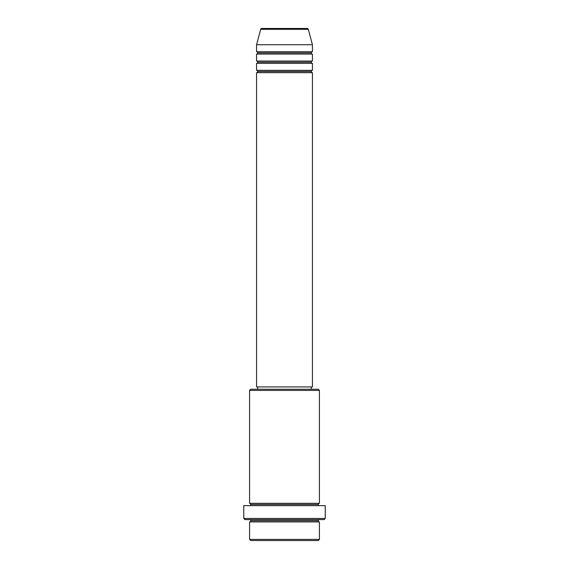 <?xml version="1.0" encoding="UTF-8"?>
<svg xmlns="http://www.w3.org/2000/svg" width="569" height="569" viewBox="0 0 569 569"><rect width="100%" height="100%" fill="white"/><g stroke="black" fill="none" stroke-linecap="round" stroke-linejoin="round"><path stroke-width="0.85" d="M307.175 28.45L261.825 28.45A1.166 1.166 0 0 0 260.702 29.311L308.298 29.311A1.166 1.166 0 0 0 307.175 28.45L261.825 28.45A1.166 1.166 0 0 0 260.702 29.311L256.569 44.745L312.431 44.745L308.298 29.311L260.702 29.311L256.569 44.745L256.569 51.729A1.166 1.166 0 0 1 257.729 52.889A1.166 1.166 0 0 1 256.569 54.055L256.569 61.039A1.166 1.166 0 0 1 257.729 62.199A1.166 1.166 0 0 1 256.569 63.365L256.569 70.35A1.166 1.166 0 0 1 257.729 71.516A1.166 1.166 0 0 1 256.569 72.676L256.569 386.92L312.431 386.92L312.431 72.676A1.166 1.166 0 0 1 311.271 71.516A1.166 1.166 0 0 1 312.431 70.35L312.431 63.365A1.166 1.166 0 0 1 311.271 62.199A1.166 1.166 0 0 1 312.431 61.039L312.431 54.055A1.166 1.166 0 0 1 311.271 52.889A1.166 1.166 0 0 1 312.431 51.729L312.431 44.745L256.569 44.745L256.569 51.729L312.431 51.729A1.166 1.166 0 0 0 311.271 52.889L257.729 52.889A1.166 1.166 0 0 0 256.569 51.729L312.431 51.729L312.431 44.745L308.298 29.311A1.166 1.166 0 0 0 307.175 28.45M249.585 539.384L250.751 540.55L318.249 540.55L319.415 539.384L249.585 539.384L319.415 539.384L319.415 521.929A1.166 1.166 0 0 1 318.249 520.763A1.166 1.166 0 0 1 319.415 519.604A1.166 1.166 0 0 0 318.249 520.763L250.751 520.763A1.166 1.166 0 0 1 249.585 521.929L249.585 539.384L249.585 521.929A1.166 1.166 0 0 0 250.751 520.763A1.166 1.166 0 0 0 249.585 519.604A1.166 1.166 0 0 1 250.751 520.763L318.249 520.763A1.166 1.166 0 0 0 319.415 521.929L249.585 521.929L319.415 521.929L319.415 539.384L318.249 540.55L250.751 540.55L249.585 539.384M319.415 390.412L318.249 389.246L250.751 389.246L249.585 390.412L319.415 390.412L249.585 390.412L249.585 503.309A1.166 1.166 0 0 1 250.751 504.468A1.166 1.166 0 0 1 249.585 505.635A1.166 1.166 0 0 0 250.751 504.468L318.249 504.468A1.166 1.166 0 0 1 319.415 503.309L319.415 390.412L319.415 503.309A1.166 1.166 0 0 0 318.249 504.468A1.166 1.166 0 0 0 319.415 505.635A1.166 1.166 0 0 1 318.249 504.468L250.751 504.468A1.166 1.166 0 0 0 249.585 503.309L319.415 503.309L249.585 503.309L249.585 390.412L250.751 389.246L318.249 389.246L319.415 390.412M243.767 518.437L244.926 519.604L324.074 519.604L325.233 518.437L243.767 518.437L325.233 518.437L325.233 505.635L243.767 505.635L243.767 518.437L243.767 505.635L325.233 505.635L325.233 518.437L324.074 519.604L244.926 519.604L243.767 518.437M256.569 70.35L312.431 70.35A1.166 1.166 0 0 0 311.271 71.516L257.729 71.516A1.166 1.166 0 0 0 256.569 70.35L256.569 63.365A1.166 1.166 0 0 0 257.729 62.199A1.166 1.166 0 0 0 256.569 61.039L312.431 61.039A1.166 1.166 0 0 0 311.271 62.199L257.729 62.199L311.271 62.199A1.166 1.166 0 0 0 312.431 63.365L256.569 63.365L312.431 63.365L312.431 70.35L256.569 70.35M312.431 72.676L256.569 72.676A1.166 1.166 0 0 0 257.729 71.516L311.271 71.516A1.166 1.166 0 0 0 312.431 72.676L312.431 386.92L256.569 386.92L256.569 72.676L312.431 72.676M311.271 389.246L311.271 386.92L311.271 389.246M257.729 386.92L257.729 389.246L257.729 386.92M312.431 54.055L256.569 54.055A1.166 1.166 0 0 0 257.729 52.889L311.271 52.889A1.166 1.166 0 0 0 312.431 54.055L312.431 61.039L256.569 61.039L256.569 54.055L312.431 54.055"/></g></svg>
